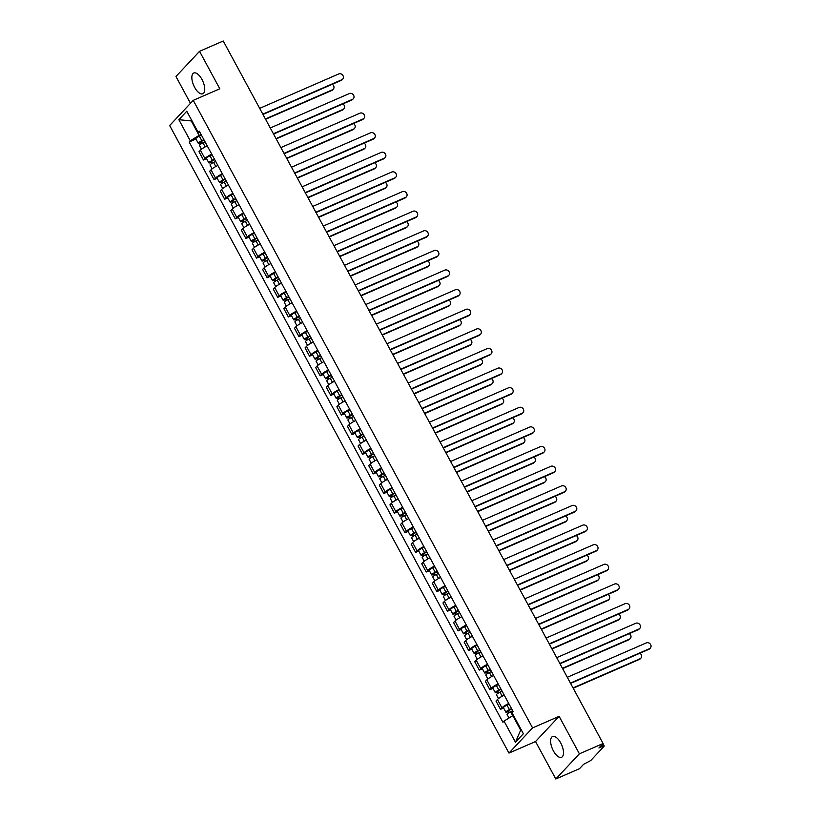 <?xml version="1.0" encoding="UTF-8"?>
<svg xmlns="http://www.w3.org/2000/svg" width="820" height="820" viewBox="0 0 820 820"><rect width="100%" height="100%" fill="white"/><g stroke="black" fill="none" stroke-linecap="round" stroke-linejoin="round"><path stroke-width="1.23" d="M560.736 742.992A11.316 5.033 -113.5 0 0 552.547 736.544A11.316 5.033 -113.5 0 0 553.377 750.843A11.316 5.033 -113.5 0 0 561.577 757.29A11.316 5.033 -113.5 0 0 560.736 742.992M201.976 79.468A11.316 5.033 -113.5 0 0 193.776 73.021A11.316 5.033 -113.5 0 0 194.617 87.33A11.316 5.033 -113.5 0 0 202.806 93.777A11.316 5.033 -113.5 0 0 201.976 79.468M555.806 779L579.391 753.826L603.1 743.504L223.255 41L199.547 51.322L219.811 88.796L193.243 100.358L169.668 125.532L508.974 753.088L535.542 741.526L555.806 779L579.514 768.678L583.686 764.23L590.707 760.57L604.053 746.323L602.618 746.354L601.818 744.867M199.547 51.322L175.962 76.496L190.465 103.32M579.391 753.826L559.127 716.342L532.559 727.904L193.243 100.358M603.1 743.504L598.918 747.963L602.618 746.354M207.245 145.847A6.673 1.127 151.6 0 0 200.418 150.183L198.983 151.71L203.473 160.013L204.908 158.475A6.673 1.127 -28.4 0 1 211.734 154.15M206.578 158.66L203.473 160.013M217.853 165.466A6.673 1.127 151.6 0 0 211.027 169.801L209.592 171.329L214.082 179.631L215.516 178.094A6.673 1.127 -28.4 0 1 222.333 173.768M217.187 178.278L214.082 179.631M228.462 185.084A6.673 1.127 151.6 0 0 221.636 189.42L220.201 190.947L224.68 199.25L226.125 197.712A6.673 1.127 -28.4 0 1 232.941 193.387M227.796 197.897L224.68 199.25M239.061 204.703A6.673 1.127 151.6 0 0 232.244 209.038L230.809 210.566L235.289 218.868L236.734 217.331A6.673 1.127 -28.4 0 1 243.55 213.005M238.405 217.515L235.289 218.868M249.669 224.332A6.673 1.127 151.6 0 0 242.853 228.657L241.408 230.184L245.897 238.487L247.343 236.949A6.673 1.127 -28.4 0 1 254.159 232.624M249.013 237.134L245.897 238.487M260.278 243.95A6.673 1.127 151.6 0 0 253.462 248.275L252.017 249.813L256.506 258.105L257.951 256.568A6.673 1.127 -28.4 0 1 264.768 252.242M259.622 256.752L256.506 258.105M270.887 263.568A6.673 1.127 151.6 0 0 264.071 267.894L262.625 269.431L267.115 277.724L268.55 276.186A6.673 1.127 -28.4 0 1 275.377 271.861M270.231 276.371L267.115 277.724M281.496 283.187A6.673 1.127 151.6 0 0 274.669 287.512L273.234 289.05L277.724 297.342L279.159 295.815A6.673 1.127 -28.4 0 1 285.985 291.479M280.84 295.989L277.724 297.342M292.104 302.805A6.673 1.127 151.6 0 0 285.278 307.131L283.843 308.668L288.332 316.961L289.767 315.433A6.673 1.127 -28.4 0 1 296.594 311.098M291.448 315.608L288.332 316.961M302.713 322.424A6.673 1.127 151.6 0 0 295.887 326.749L294.452 328.287L298.941 336.579L300.376 335.052A6.673 1.127 -28.4 0 1 307.203 330.716M302.057 335.226L298.941 336.579M313.322 342.042A6.673 1.127 151.6 0 0 306.495 346.368L305.06 347.905L309.55 356.198L310.985 354.67A6.673 1.127 -28.4 0 1 317.811 350.335M312.656 354.845L309.55 356.198M323.931 361.661A6.673 1.127 151.6 0 0 317.104 365.986L315.669 367.524L320.159 375.816L321.594 374.289A6.673 1.127 -28.4 0 1 328.42 369.963M323.264 374.463L320.159 375.816M334.539 381.279A6.673 1.127 151.6 0 0 327.713 385.605L326.278 387.142L330.767 395.445L332.202 393.907A6.673 1.127 -28.4 0 1 339.029 389.582M333.873 394.082L330.767 395.445M345.148 400.898A6.673 1.127 151.6 0 0 338.322 405.223L336.887 406.761L341.366 415.063L342.811 413.526A6.673 1.127 -28.4 0 1 349.627 409.2M344.482 413.7L341.366 415.063M355.747 420.516A6.673 1.127 151.6 0 0 348.93 424.842L347.495 426.38L351.975 434.682L353.42 433.144A6.673 1.127 -28.4 0 1 360.236 428.819M355.091 433.319L351.975 434.682M366.356 440.135A6.673 1.127 151.6 0 0 359.539 444.46L358.094 445.998L362.583 454.3L364.029 452.763A6.673 1.127 -28.4 0 1 370.845 448.437M365.699 452.937L362.583 454.3M376.964 459.753A6.673 1.127 151.6 0 0 370.148 464.079L368.703 465.616L373.192 473.919L374.637 472.381A6.673 1.127 -28.4 0 1 381.454 468.056M376.308 472.556L373.192 473.919M387.573 479.372A6.673 1.127 151.6 0 0 380.757 483.697L379.311 485.235L383.801 493.537L385.236 492A6.673 1.127 -28.4 0 1 392.062 487.674M386.917 492.174L383.801 493.537M398.182 498.99A6.673 1.127 151.6 0 0 391.365 503.316L389.92 504.853L394.41 513.156L395.845 511.618A6.673 1.127 -28.4 0 1 402.671 507.293M397.526 511.803L394.41 513.156M408.79 518.609A6.673 1.127 151.6 0 0 401.964 522.934L400.529 524.472L405.018 532.774L406.453 531.237A6.673 1.127 -28.4 0 1 413.28 526.911M408.134 531.422L405.018 532.774M419.399 538.227A6.673 1.127 151.6 0 0 412.573 542.553L411.138 544.091L415.627 552.393L417.062 550.855A6.673 1.127 -28.4 0 1 423.889 546.53M418.743 551.04L415.627 552.393M430.008 557.846A6.673 1.127 151.6 0 0 423.181 562.172L421.746 563.709L426.236 572.011L427.671 570.474A6.673 1.127 -28.4 0 1 434.497 566.149M429.342 570.659L426.236 572.011M440.617 577.464A6.673 1.127 151.6 0 0 433.79 581.79L432.355 583.327L436.845 591.63L438.28 590.092A6.673 1.127 -28.4 0 1 445.106 585.767M439.95 590.277L436.845 591.63M451.226 597.083A6.673 1.127 151.6 0 0 444.399 601.409L442.964 602.946L447.453 611.249L448.888 609.711A6.673 1.127 -28.4 0 1 455.715 605.385M450.559 609.895L447.453 611.249M461.834 616.701A6.673 1.127 151.6 0 0 455.008 621.027L453.573 622.564L458.062 630.867L459.497 629.329A6.673 1.127 -28.4 0 1 466.313 625.004M461.168 629.514L458.062 630.867M472.443 636.32A6.673 1.127 151.6 0 0 465.616 640.645L464.181 642.183L468.661 650.486L470.106 648.948A6.673 1.127 -28.4 0 1 476.922 644.622M471.777 649.132L468.661 650.486M483.041 655.938A6.673 1.127 151.6 0 0 476.225 660.264L474.78 661.801L479.269 670.104L480.715 668.566A6.673 1.127 -28.4 0 1 487.531 664.241M482.385 668.751L479.269 670.104M493.65 675.557A6.673 1.127 151.6 0 0 486.834 679.882L485.389 681.42L489.878 689.722L491.323 688.185A6.673 1.127 -28.4 0 1 498.14 683.859M492.994 688.37L489.878 689.722M504.259 695.175A6.673 1.127 151.6 0 0 497.443 699.501L495.997 701.038L500.487 709.341L501.922 707.803A6.673 1.127 -28.4 0 1 508.748 703.478M503.603 707.988L500.487 709.341M191.88 120.673L191.265 120.94L199.086 135.402L201.115 134.521M199.086 135.402L190.281 140.814L178.852 119.689L186.775 111.233L198.194 132.358L199.926 132.327M513.443 715.399L512.838 715.665L520.659 730.128L515.452 742.213L523.375 733.756L511.946 712.621L513.053 711.442L199.311 131.179L198.194 132.358M515.452 742.213L504.023 721.087L512.838 715.665M190.281 140.814L189.164 142.003L502.916 722.266L504.023 721.087M508.974 753.088L532.559 727.904M535.542 741.526L559.127 716.342M520.659 730.128L521.13 729.615M191.747 120.427L191.265 120.94L178.852 119.689M195.97 139.041L189.164 142.003M262.8 114.134L341.837 79.735A3.331 2.931 43.1 0 0 342.709 79.12L342.094 79.776A3.331 2.931 -136.9 0 1 341.222 80.391L262.964 114.451M342.709 79.12A3.331 2.931 43.1 0 0 338.711 73.954L259.673 108.353M204.036 139.933L199.926 142.383L200.89 142.157L200.275 142.813A3.628 0.615 151.6 0 1 198.266 143.274L195.816 138.744A3.628 0.615 151.6 0 1 199.362 136.151L201.433 135.115M203.883 139.646L201.802 140.681A3.628 0.615 151.6 0 0 198.266 143.274M201.638 143.541L200.633 141.696M265.413 118.961L332.407 89.81A3.331 2.931 43.1 0 0 332.233 84.306M205.041 141.778L202.96 142.813A3.628 0.615 151.6 0 0 199.424 145.417L201.494 149.24M333.279 89.195L332.664 89.851A3.331 2.931 -136.9 0 1 331.792 90.466L265.577 119.279M200.91 143.982L200.275 142.813M273.409 133.752L352.446 99.353A3.331 2.931 43.1 0 0 353.317 98.738L352.702 99.394A3.331 2.931 -136.9 0 1 351.831 100.009L273.572 134.07M353.317 98.738A3.331 2.931 43.1 0 0 349.32 93.572L270.282 127.971M284.017 153.371L363.055 118.972A3.331 2.931 43.1 0 0 363.926 118.357L363.311 119.013A3.331 2.931 -136.9 0 1 362.44 119.628L284.181 153.688M363.926 118.357A3.331 2.931 43.1 0 0 359.929 113.191L280.881 147.59M214.645 159.551L210.535 162.001L211.498 161.776L210.883 162.432A3.628 0.615 151.6 0 1 208.874 162.893L206.425 158.362A3.628 0.615 151.6 0 1 209.971 155.769L212.042 154.734M214.491 159.264L212.411 160.3A3.628 0.615 151.6 0 0 208.874 162.893M212.247 163.159L211.242 161.314M276.022 138.59L343.016 109.429A3.331 2.931 43.1 0 0 342.842 103.925M215.65 161.397L213.569 162.432A3.628 0.615 151.6 0 0 210.022 165.035L212.093 168.858M343.887 108.814L343.272 109.47A3.331 2.931 -136.9 0 1 342.401 110.085L276.186 138.898M211.519 163.6L210.883 162.432M225.254 179.17L221.133 181.62L222.107 181.394L221.492 182.05A3.628 0.615 151.6 0 1 219.483 182.511L217.034 177.981A3.628 0.615 151.6 0 1 220.57 175.388L222.65 174.352M225.1 178.883L223.019 179.918A3.628 0.615 151.6 0 0 219.483 182.511M222.845 182.778L221.851 180.933M286.621 158.209L353.625 129.047A3.331 2.931 43.1 0 0 353.451 123.543M226.258 181.015L224.178 182.05A3.628 0.615 151.6 0 0 220.631 184.654L222.702 188.477M354.496 128.432L353.881 129.088A3.331 2.931 -136.9 0 1 353.01 129.703L286.795 158.516M222.128 183.219L221.492 182.05M294.626 172.989L373.664 138.59A3.331 2.931 43.1 0 0 374.535 137.986L373.92 138.631A3.331 2.931 -136.9 0 1 373.049 139.246L294.79 173.307M374.535 137.986A3.331 2.931 43.1 0 0 370.537 132.809L291.489 167.208M305.224 192.608L384.272 158.209A3.331 2.931 43.1 0 0 385.144 157.604L384.529 158.25A3.331 2.931 -136.9 0 1 383.657 158.865L305.399 192.925M385.144 157.604A3.331 2.931 43.1 0 0 381.136 152.428L302.098 186.827M315.833 212.226L394.881 177.827A3.331 2.931 43.1 0 0 395.752 177.222L395.137 177.868A3.331 2.931 -136.9 0 1 394.266 178.483L316.007 212.544M395.752 177.222A3.331 2.931 43.1 0 0 391.745 172.046L312.707 206.445M235.863 198.788L231.742 201.238L232.716 201.013L232.101 201.669A3.628 0.615 151.6 0 1 230.092 202.13L227.642 197.599A3.628 0.615 151.6 0 1 231.178 195.006L233.259 193.971M235.709 198.501L233.628 199.537A3.628 0.615 151.6 0 0 230.092 202.13M233.454 202.397L232.46 200.551M297.229 177.827L364.234 148.666A3.331 2.931 43.1 0 0 364.059 143.162M236.867 200.644L234.786 201.669A3.628 0.615 151.6 0 0 231.24 204.272L233.31 208.095M365.105 148.051L364.49 148.707A3.331 2.931 -136.9 0 1 363.619 149.322L297.404 178.135M232.736 202.837L232.101 201.669M246.471 218.407L242.351 220.857L243.314 220.631L242.71 221.287A3.628 0.615 151.6 0 1 240.69 221.748L238.251 217.228A3.628 0.615 151.6 0 1 241.787 214.625L243.868 213.589M246.318 218.12L244.237 219.155A3.628 0.615 151.6 0 0 240.69 221.748M244.063 222.015L243.068 220.17M307.838 197.446L374.832 168.284A3.331 2.931 43.1 0 0 374.668 162.78M247.476 220.262L245.395 221.287A3.628 0.615 151.6 0 0 241.849 223.891L243.919 227.714M375.703 167.669L375.099 168.325A3.331 2.931 -136.9 0 1 374.227 168.94L308.012 197.753M243.345 222.466L242.71 221.287M257.08 238.025L252.96 240.475L253.923 240.25L253.318 240.906A3.628 0.615 151.6 0 1 251.299 241.367L248.86 236.847A3.628 0.615 151.6 0 1 252.396 234.243L254.477 233.208M256.926 237.738L254.846 238.774A3.628 0.615 151.6 0 0 251.299 241.367M254.671 241.633L253.677 239.788M318.447 217.064L385.441 187.903A3.331 2.931 43.1 0 0 385.267 182.399M258.085 239.881L256.004 240.906A3.628 0.615 151.6 0 0 252.457 243.509L254.528 247.332M386.312 187.288L385.707 187.944A3.331 2.931 -136.9 0 1 384.836 188.559L318.621 217.372M253.954 242.084L253.318 240.906M326.442 231.845L405.48 197.446A3.331 2.931 43.1 0 0 406.351 196.841L405.746 197.487A3.331 2.931 -136.9 0 1 404.875 198.102L326.616 232.162M406.351 196.841A3.331 2.931 43.1 0 0 402.353 191.665L323.316 226.064M267.689 257.644L263.568 260.094L264.532 259.868L263.917 260.524A3.628 0.615 151.6 0 1 261.908 260.986L259.458 256.465A3.628 0.615 151.6 0 1 263.005 253.862L265.085 252.826M267.535 257.357L265.454 258.392A3.628 0.615 151.6 0 0 261.908 260.986M265.28 261.252L264.286 259.407M329.056 236.683L396.05 207.522A3.331 2.931 43.1 0 0 395.875 202.017M268.693 259.499L266.613 260.524A3.628 0.615 151.6 0 0 263.066 263.128L265.137 266.951M396.921 206.906L396.306 207.562A3.331 2.931 -136.9 0 1 395.435 208.177L329.23 236.99M264.553 261.703L263.917 260.524M337.051 251.473L416.088 217.064A3.331 2.931 43.1 0 0 416.96 216.459L416.355 217.115A3.331 2.931 -136.9 0 1 415.484 217.72L337.225 251.781M416.96 216.459A3.331 2.931 43.1 0 0 412.962 211.283L333.924 245.682M278.298 277.262L274.177 279.712L275.141 279.487L274.526 280.143A3.628 0.615 151.6 0 1 272.517 280.604L270.067 276.084A3.628 0.615 151.6 0 1 273.613 273.48L275.694 272.445M278.144 276.976L276.063 278.011A3.628 0.615 151.6 0 0 272.517 280.604M275.889 280.87L274.895 279.026M339.664 256.301L406.658 227.14A3.331 2.931 43.1 0 0 406.484 221.636M279.292 279.118L277.221 280.143A3.628 0.615 151.6 0 0 273.675 282.746L275.745 286.58M407.53 226.525L406.915 227.181A3.331 2.931 -136.9 0 1 406.043 227.796L339.839 256.609M275.161 281.321L274.526 280.143M347.659 271.092L426.697 236.683A3.331 2.931 43.1 0 0 427.568 236.078L426.953 236.734A3.331 2.931 -136.9 0 1 426.082 237.339L347.834 271.399M427.568 236.078A3.331 2.931 43.1 0 0 423.571 230.902L344.533 265.301M288.906 296.881L284.786 299.331L285.749 299.105L285.135 299.761A3.628 0.615 151.6 0 1 283.125 300.222L280.676 295.702A3.628 0.615 151.6 0 1 284.222 293.099L286.303 292.063M288.753 296.594L286.672 297.629A3.628 0.615 151.6 0 0 283.125 300.222M286.498 300.489L285.503 298.644M350.273 275.92L417.267 246.758A3.331 2.931 43.1 0 0 417.093 241.254M289.901 298.736L287.83 299.761A3.628 0.615 151.6 0 0 284.284 302.365L286.354 306.198M418.138 246.143L417.523 246.799A3.331 2.931 -136.9 0 1 416.652 247.414L350.437 276.227M285.77 300.94L285.135 299.761M358.268 290.71L437.306 256.301A3.331 2.931 43.1 0 0 438.177 255.696L437.562 256.352A3.331 2.931 -136.9 0 1 436.691 256.957L358.442 291.018M438.177 255.696A3.331 2.931 43.1 0 0 434.18 250.52L355.142 284.919M299.515 316.499L295.395 318.949L296.358 318.724L295.743 319.38A3.628 0.615 151.6 0 1 293.734 319.841L291.284 315.321A3.628 0.615 151.6 0 1 294.831 312.717L296.912 311.682M299.361 316.212L297.281 317.248A3.628 0.615 151.6 0 0 293.734 319.841M297.106 320.107L296.112 318.262M360.882 295.538L427.876 266.377A3.331 2.931 43.1 0 0 427.702 260.873M300.51 318.355L298.429 319.38A3.628 0.615 151.6 0 0 294.892 321.983L296.963 325.817M428.747 265.762L428.132 266.418A3.331 2.931 -136.9 0 1 427.261 267.033L361.046 295.846M296.379 320.558L295.743 319.38M368.877 310.329L447.915 275.92A3.331 2.931 43.1 0 0 448.786 275.315L448.171 275.971A3.331 2.931 -136.9 0 1 447.3 276.576L369.051 310.636M448.786 275.315A3.331 2.931 43.1 0 0 444.788 270.139L365.751 304.538M379.486 329.947L458.523 295.538A3.331 2.931 43.1 0 0 459.395 294.933L458.78 295.589A3.331 2.931 -136.9 0 1 457.908 296.194L379.65 330.255M459.395 294.933A3.331 2.931 43.1 0 0 455.397 289.757L376.359 324.156M390.094 349.566L469.132 315.167A3.331 2.931 43.1 0 0 470.003 314.552L469.388 315.208A3.331 2.931 -136.9 0 1 468.517 315.813L390.258 349.873M470.003 314.552A3.331 2.931 43.1 0 0 466.006 309.376L386.968 343.775M400.703 369.184L479.741 334.785A3.331 2.931 43.1 0 0 480.612 334.17L479.997 334.827A3.331 2.931 -136.9 0 1 479.126 335.431L400.867 369.492M480.612 334.17A3.331 2.931 43.1 0 0 476.615 328.994L397.577 363.393M411.312 388.803L490.35 354.404A3.331 2.931 43.1 0 0 491.221 353.789L490.606 354.445A3.331 2.931 -136.9 0 1 489.735 355.05L411.476 389.11M491.221 353.789A3.331 2.931 43.1 0 0 487.223 348.613L408.175 383.012M421.921 408.421L500.958 374.022A3.331 2.931 43.1 0 0 501.83 373.407L501.215 374.063A3.331 2.931 -136.9 0 1 500.343 374.668L422.085 408.729M501.83 373.407A3.331 2.931 43.1 0 0 497.832 368.231L418.784 402.63M310.114 336.118L306.003 338.568L306.967 338.342L306.352 338.998A3.628 0.615 151.6 0 1 304.343 339.459L301.893 334.939A3.628 0.615 151.6 0 1 305.44 332.336L307.52 331.3M309.96 335.831L307.889 336.866A3.628 0.615 151.6 0 0 304.343 339.459M307.715 339.726L306.721 337.881M371.491 315.157L438.485 285.995A3.331 2.931 43.1 0 0 438.31 280.491M311.118 337.973L309.037 338.998A3.628 0.615 151.6 0 0 305.501 341.602L307.572 345.435M439.356 285.38L438.741 286.036A3.331 2.931 -136.9 0 1 437.87 286.651L371.655 315.464M306.987 340.177L306.352 338.998M320.722 355.736L316.612 358.186L317.576 357.961L316.961 358.617A3.628 0.615 151.6 0 1 314.952 359.078L312.502 354.558A3.628 0.615 151.6 0 1 316.048 351.954L318.129 350.919M320.569 355.449L318.498 356.485A3.628 0.615 151.6 0 0 314.952 359.078M318.324 359.344L317.319 357.499M382.099 334.775L449.093 305.614A3.331 2.931 43.1 0 0 448.919 300.11M321.727 357.592L319.646 358.627A3.628 0.615 151.6 0 0 316.11 361.22L318.18 365.054M449.965 304.999L449.35 305.655A3.331 2.931 -136.9 0 1 448.478 306.27L382.263 335.083M317.596 359.795L316.961 358.617M331.331 375.355L327.221 377.805L328.184 377.579L327.569 378.235A3.628 0.615 151.6 0 1 325.56 378.696L323.111 374.176A3.628 0.615 151.6 0 1 326.657 371.573L328.728 370.548M331.178 375.068L329.097 376.103A3.628 0.615 151.6 0 0 325.56 378.696M328.933 378.963L327.928 377.118M392.708 354.394L459.702 325.232A3.331 2.931 43.1 0 0 459.528 319.728M332.336 377.21L330.255 378.245A3.628 0.615 151.6 0 0 326.719 380.839L328.789 384.672M460.573 324.617L459.958 325.273A3.331 2.931 -136.9 0 1 459.087 325.888L392.872 354.701M328.205 379.414L327.569 378.235M341.94 394.973L337.819 397.423L338.793 397.198L338.178 397.854A3.628 0.615 151.6 0 1 336.169 398.315L333.719 393.795A3.628 0.615 151.6 0 1 337.266 391.191L339.337 390.166M341.786 394.686L339.705 395.722A3.628 0.615 151.6 0 0 336.169 398.315M339.531 398.582L338.537 396.736M403.307 374.012L470.311 344.851A3.331 2.931 43.1 0 0 470.137 339.347M342.944 396.829L340.864 397.864A3.628 0.615 151.6 0 0 337.317 400.457L339.388 404.291M471.182 344.236L470.567 344.892A3.331 2.931 -136.9 0 1 469.696 345.507L403.481 374.32M338.814 399.032L338.178 397.854M352.549 414.592L348.428 417.042L349.402 416.816L348.787 417.472A3.628 0.615 151.6 0 1 346.778 417.944L344.328 413.413A3.628 0.615 151.6 0 1 347.864 410.81L349.945 409.785M352.395 414.305L350.314 415.34A3.628 0.615 151.6 0 0 346.778 417.944M350.14 418.2L349.146 416.355M413.915 393.631L480.92 364.469A3.331 2.931 43.1 0 0 480.745 358.965M353.553 416.447L351.472 417.482A3.628 0.615 151.6 0 0 347.926 420.076L349.996 423.909M481.791 363.854L481.176 364.51A3.331 2.931 -136.9 0 1 480.305 365.125L414.09 393.948M349.422 418.651L348.787 417.472M363.157 434.21L359.037 436.66L360 436.435L359.396 437.091A3.628 0.615 151.6 0 1 357.377 437.562L354.937 433.032A3.628 0.615 151.6 0 1 358.473 430.428L360.554 429.403M363.004 433.923L360.923 434.959A3.628 0.615 151.6 0 0 357.377 437.562M360.749 437.818L359.755 435.973M424.524 413.249L491.518 384.088A3.331 2.931 43.1 0 0 491.354 378.584M364.162 436.066L362.081 437.101A3.628 0.615 151.6 0 0 358.535 439.694L360.605 443.528M492.389 383.473L491.785 384.129A3.331 2.931 -136.9 0 1 490.913 384.744L424.698 413.567M360.031 438.269L359.396 437.091M432.519 428.04L511.567 393.641A3.331 2.931 43.1 0 0 512.438 393.026L511.823 393.682A3.331 2.931 -136.9 0 1 510.952 394.287L432.693 428.347M512.438 393.026A3.331 2.931 43.1 0 0 508.431 387.85L429.393 422.249M373.766 453.829L369.646 456.279L370.609 456.053L370.005 456.709A3.628 0.615 151.6 0 1 367.985 457.181L365.546 452.65A3.628 0.615 151.6 0 1 369.082 450.047L371.163 449.022M373.612 453.542L371.532 454.577A3.628 0.615 151.6 0 0 367.985 457.181M371.357 457.437L370.363 455.592M435.133 432.868L502.127 403.707A3.331 2.931 43.1 0 0 501.953 398.202M374.771 455.684L372.69 456.719A3.628 0.615 151.6 0 0 369.143 459.313L371.214 463.146M502.998 403.091L502.393 403.747A3.331 2.931 -136.9 0 1 501.522 404.362L435.307 433.185M370.64 457.888L370.005 456.709M443.128 447.658L522.176 413.259A3.331 2.931 43.1 0 0 523.037 412.644L522.432 413.3A3.331 2.931 -136.9 0 1 521.561 413.915L443.302 447.966M523.037 412.644A3.331 2.931 43.1 0 0 519.039 407.468L440.002 441.867M384.375 473.447L380.255 475.897L381.218 475.672L380.603 476.328A3.628 0.615 151.6 0 1 378.594 476.799L376.144 472.269A3.628 0.615 151.6 0 1 379.691 469.665L381.771 468.64M384.221 473.16L382.14 474.196A3.628 0.615 151.6 0 0 378.594 476.799M381.966 477.055L380.972 475.21M445.742 452.486L512.736 423.325A3.331 2.931 43.1 0 0 512.561 417.821M385.38 475.303L383.299 476.338A3.628 0.615 151.6 0 0 379.752 478.931L381.823 482.765M513.607 422.71L512.992 423.366A3.331 2.931 -136.9 0 1 512.131 423.981L445.916 452.804M381.249 477.506L380.603 476.328M453.737 467.277L532.774 432.878A3.331 2.931 43.1 0 0 533.646 432.263L533.041 432.919A3.331 2.931 -136.9 0 1 532.17 433.534L453.911 467.584M533.646 432.263A3.331 2.931 43.1 0 0 529.648 427.087L450.61 461.486M394.984 493.066L390.863 495.516L391.827 495.29L391.212 495.946A3.628 0.615 151.6 0 1 389.203 496.418L386.753 491.887A3.628 0.615 151.6 0 1 390.299 489.284L392.38 488.259M394.83 492.779L392.749 493.814A3.628 0.615 151.6 0 0 389.203 496.418M392.575 496.674L391.581 494.829M456.351 472.105L523.344 442.943A3.331 2.931 43.1 0 0 523.17 437.439M395.978 494.921L393.907 495.956A3.628 0.615 151.6 0 0 390.361 498.55L392.431 502.383M524.216 442.339L523.601 442.984A3.331 2.931 -136.9 0 1 522.73 443.599L456.525 472.422M391.847 497.125L391.212 495.946M464.345 486.895L543.383 452.496A3.331 2.931 43.1 0 0 544.255 451.881L543.639 452.537A3.331 2.931 -136.9 0 1 542.778 453.152L464.52 487.213M544.255 451.881A3.331 2.931 43.1 0 0 540.257 446.705L461.219 481.104M405.592 512.684L401.472 515.134L402.435 514.909L401.82 515.565A3.628 0.615 151.6 0 1 399.811 516.036L397.362 511.506A3.628 0.615 151.6 0 1 400.908 508.902L402.989 507.877M405.439 512.397L403.358 513.433A3.628 0.615 151.6 0 0 399.811 516.036M403.184 516.292L402.189 514.447M466.959 491.723L533.953 462.562A3.331 2.931 43.1 0 0 533.779 457.058M406.587 514.54L404.516 515.575A3.628 0.615 151.6 0 0 400.97 518.168L403.04 522.002M534.824 461.957L534.209 462.603A3.331 2.931 -136.9 0 1 533.338 463.218L467.123 492.041M402.456 516.743L401.82 515.565M474.954 506.514L553.992 472.115A3.331 2.931 43.1 0 0 554.863 471.5L554.248 472.156A3.331 2.931 -136.9 0 1 553.377 472.771L475.128 506.832M554.863 471.5A3.331 2.931 43.1 0 0 550.866 466.324L471.828 500.733M416.201 532.303L412.081 534.753L413.044 534.527L412.429 535.183A3.628 0.615 151.6 0 1 410.42 535.655L407.97 531.124A3.628 0.615 151.6 0 1 411.517 528.531L413.598 527.496M416.047 532.016L413.967 533.051A3.628 0.615 151.6 0 0 410.42 535.655M413.792 535.911L412.798 534.066M477.568 511.342L544.562 482.18A3.331 2.931 43.1 0 0 544.388 476.676M417.195 534.158L415.125 535.193A3.628 0.615 151.6 0 0 411.578 537.787L413.649 541.62M545.433 481.576L544.818 482.221A3.331 2.931 -136.9 0 1 543.947 482.836L477.732 511.659M413.065 536.362L412.429 535.183M485.563 526.132L564.601 491.733A3.331 2.931 43.1 0 0 565.472 491.118L564.857 491.774A3.331 2.931 -136.9 0 1 563.986 492.389L485.737 526.45M565.472 491.118A3.331 2.931 43.1 0 0 561.474 485.942L482.437 520.351M426.81 551.922L422.689 554.371L423.653 554.146L423.038 554.802A3.628 0.615 151.6 0 1 421.029 555.273L418.579 550.743A3.628 0.615 151.6 0 1 422.126 548.149L424.207 547.114M426.646 551.634L424.575 552.67A3.628 0.615 151.6 0 0 421.029 555.273M424.401 555.529L423.407 553.684M488.177 530.96L555.171 501.799A3.331 2.931 43.1 0 0 554.996 496.295M427.804 553.777L425.723 554.812A3.628 0.615 151.6 0 0 422.187 557.405L424.258 561.239M556.042 501.194L555.427 501.84A3.331 2.931 -136.9 0 1 554.556 502.455L488.341 531.278M423.673 555.98L423.038 554.802M496.172 545.751L575.209 511.352A3.331 2.931 43.1 0 0 576.081 510.737L575.466 511.393A3.331 2.931 -136.9 0 1 574.595 512.008L496.336 546.069M576.081 510.737A3.331 2.931 43.1 0 0 572.083 505.561L493.045 539.97M437.408 571.54L433.298 573.99L434.262 573.764L433.647 574.42A3.628 0.615 151.6 0 1 431.638 574.892L429.188 570.361A3.628 0.615 151.6 0 1 432.734 567.768L434.815 566.733M437.255 571.263L435.184 572.288A3.628 0.615 151.6 0 0 431.638 574.892M435.01 575.148L434.005 573.303M498.785 550.579L565.779 521.417A3.331 2.931 43.1 0 0 565.605 515.913M438.413 573.395L436.332 574.43A3.628 0.615 151.6 0 0 432.796 577.024L434.866 580.857M566.651 520.813L566.036 521.458A3.331 2.931 -136.9 0 1 565.164 522.073L498.949 550.896M434.282 575.599L433.647 574.42M506.78 565.37L585.818 530.97A3.331 2.931 43.1 0 0 586.689 530.355L586.074 531.011A3.331 2.931 -136.9 0 1 585.203 531.626L506.944 565.687M586.689 530.355A3.331 2.931 43.1 0 0 582.692 525.179L503.654 559.588M448.017 591.159L443.907 593.608L444.87 593.383L444.255 594.039A3.628 0.615 151.6 0 1 442.246 594.51L439.797 589.98A3.628 0.615 151.6 0 1 443.343 587.386L445.414 586.351M447.863 590.882L445.783 591.907A3.628 0.615 151.6 0 0 442.246 594.51M445.619 594.766L444.614 592.922M509.394 570.197L576.388 541.036A3.331 2.931 43.1 0 0 576.214 535.542M449.022 593.014L446.941 594.049A3.628 0.615 151.6 0 0 443.405 596.642L445.475 600.476M577.259 540.431L576.644 541.087A3.331 2.931 -136.9 0 1 575.773 541.692L509.558 570.515M444.891 595.217L444.255 594.039M517.389 584.988L596.427 550.589A3.331 2.931 43.1 0 0 597.298 549.974L596.683 550.63A3.331 2.931 -136.9 0 1 595.812 551.245L517.553 585.306M597.298 549.974A3.331 2.931 43.1 0 0 593.301 544.798L514.263 579.207M458.626 610.777L454.516 613.227L455.479 613.011L454.864 613.657A3.628 0.615 151.6 0 1 452.855 614.129L450.405 609.598A3.628 0.615 151.6 0 1 453.952 607.005L456.022 605.97M458.472 610.5L456.391 611.525A3.628 0.615 151.6 0 0 452.855 614.129M456.227 614.385L455.223 612.54M519.993 589.816L586.997 560.654A3.331 2.931 43.1 0 0 586.823 555.16M459.63 612.632L457.55 613.668A3.628 0.615 151.6 0 0 454.003 616.261L456.074 620.094M587.868 560.05L587.253 560.706A3.331 2.931 -136.9 0 1 586.382 561.31L520.167 590.133M455.5 614.836L454.864 613.657M527.998 604.606L607.036 570.207A3.331 2.931 43.1 0 0 607.907 569.592L607.292 570.249A3.331 2.931 -136.9 0 1 606.421 570.864L528.162 604.924M607.907 569.592A3.331 2.931 43.1 0 0 603.909 564.426L524.861 598.825M469.235 630.406L465.114 632.845L466.088 632.63L465.473 633.276A3.628 0.615 151.6 0 1 463.464 633.747L461.014 629.217A3.628 0.615 151.6 0 1 464.55 626.623L466.631 625.588M469.081 630.119L467 631.144A3.628 0.615 151.6 0 0 463.464 633.747M466.826 634.003L465.832 632.159M530.601 609.434L597.606 580.273A3.331 2.931 43.1 0 0 597.431 574.779M470.239 632.251L468.158 633.286A3.628 0.615 151.6 0 0 464.612 635.879L466.682 639.713M598.477 579.668L597.862 580.324A3.331 2.931 -136.9 0 1 596.991 580.929L530.776 609.752M466.108 634.454L465.473 633.276M538.607 624.225L617.644 589.826A3.331 2.931 43.1 0 0 618.516 589.211L617.901 589.867A3.331 2.931 -136.9 0 1 617.029 590.482L538.771 624.543M618.516 589.211A3.331 2.931 43.1 0 0 614.518 584.045L535.47 618.444M479.843 650.024L475.723 652.464L476.686 652.248L476.082 652.894A3.628 0.615 151.6 0 1 474.073 653.366L471.623 648.835A3.628 0.615 151.6 0 1 475.159 646.242L477.24 645.207M479.69 649.737L477.609 650.762A3.628 0.615 151.6 0 0 474.073 653.366M477.435 653.622L476.44 651.787M541.21 629.053L608.214 599.891A3.331 2.931 43.1 0 0 608.04 594.397M480.848 651.869L478.767 652.904A3.628 0.615 151.6 0 0 475.221 655.498L477.291 659.331M609.086 599.287L608.471 599.943A3.331 2.931 -136.9 0 1 607.599 600.547L541.384 629.37M476.717 654.073L476.082 652.894M549.205 643.843L628.253 609.444A3.331 2.931 43.1 0 0 629.124 608.829L628.509 609.486A3.331 2.931 -136.9 0 1 627.638 610.101L549.38 644.161M629.124 608.829A3.331 2.931 43.1 0 0 625.117 603.663L546.079 638.062M490.452 669.643L486.332 672.082L487.295 671.867L486.69 672.513A3.628 0.615 151.6 0 1 484.671 672.984L482.232 668.454A3.628 0.615 151.6 0 1 485.768 665.861L487.849 664.825M490.298 669.356L488.218 670.381A3.628 0.615 151.6 0 0 484.671 672.984M488.043 673.24L487.049 671.406M551.819 648.671L618.813 619.51A3.331 2.931 43.1 0 0 618.649 614.016M491.457 671.488L489.376 672.523A3.628 0.615 151.6 0 0 485.829 675.116L487.9 678.95M619.684 618.905L619.079 619.561A3.331 2.931 -136.9 0 1 618.208 620.166L551.993 648.989M487.326 673.691L486.69 672.513M559.814 663.462L638.862 629.063A3.331 2.931 43.1 0 0 639.733 628.448L639.118 629.104A3.331 2.931 -136.9 0 1 638.247 629.719L559.988 663.78M639.733 628.448A3.331 2.931 43.1 0 0 635.726 623.282L556.688 657.681M501.061 689.261L496.94 691.701L497.904 691.485L497.299 692.131A3.628 0.615 151.6 0 1 495.28 692.603L492.84 688.072A3.628 0.615 151.6 0 1 496.377 685.479L498.457 684.444M500.907 688.974L498.827 689.999A3.628 0.615 151.6 0 0 495.28 692.603M498.652 692.859L497.658 691.024M562.428 668.29L629.422 639.139A3.331 2.931 43.1 0 0 629.247 633.634M502.065 691.106L499.985 692.141A3.628 0.615 151.6 0 0 496.438 694.745L498.509 698.568M630.293 638.524L629.688 639.18A3.331 2.931 -136.9 0 1 628.817 639.784L562.602 668.607M497.935 693.31L497.299 692.131M570.423 683.08L649.46 648.681A3.331 2.931 43.1 0 0 650.332 648.066L649.727 648.722A3.331 2.931 -136.9 0 1 648.856 649.337L570.597 683.398M650.332 648.066A3.331 2.931 43.1 0 0 646.334 642.9L567.297 677.299M511.67 708.88L507.549 711.319L508.513 711.104L507.898 711.76A3.628 0.615 151.6 0 1 505.889 712.221L503.439 707.691A3.628 0.615 151.6 0 1 506.985 705.097L509.066 704.062M511.516 708.593L509.435 709.618A3.628 0.615 151.6 0 0 505.889 712.221M509.261 712.477L508.267 710.643M573.036 687.908L640.03 658.757A3.331 2.931 43.1 0 0 639.856 653.253M512.674 710.725L510.593 711.76A3.628 0.615 151.6 0 0 507.047 714.364L509.025 718.012M640.902 658.142L640.287 658.798A3.331 2.931 -136.9 0 1 639.415 659.403L573.211 688.226M508.533 712.928L507.898 711.76M491.323 688.185L486.834 679.882M480.715 668.566L476.225 660.264M470.106 648.948L465.616 640.645M459.497 629.329L455.008 621.027M448.888 609.711L444.399 601.409M438.28 590.092L433.79 581.79M427.671 570.474L423.181 562.172M417.062 550.855L412.573 542.553M406.453 531.237L401.964 522.934M395.845 511.618L391.365 503.316M385.236 492L380.757 483.697M374.637 472.381L370.148 464.079M364.029 452.763L359.539 444.46M353.42 433.144L348.93 424.842M342.811 413.526L338.322 405.223M332.202 393.907L327.713 385.605M321.594 374.289L317.104 365.986M310.985 354.67L306.495 346.368M300.376 335.052L295.887 326.749M289.767 315.433L285.278 307.131M279.159 295.815L274.669 287.512M268.55 276.186L264.071 267.894M257.951 256.568L253.462 248.275M247.343 236.949L242.853 228.657M236.734 217.331L232.244 209.038M226.125 197.712L221.636 189.42M215.516 178.094L211.027 169.801M204.908 158.475L200.418 150.183M501.922 707.803L497.443 699.501M341.837 79.735L341.222 80.391M201.802 140.681L199.362 136.151M205.174 146.903L202.96 142.813M331.792 90.466L332.407 89.81M352.446 99.353L351.831 100.009M363.055 118.972L362.44 119.628M212.411 160.3L209.971 155.769M215.783 166.522L213.569 162.432M342.401 110.085L343.016 109.429M223.019 179.918L220.57 175.388M226.392 186.14L224.178 182.05M353.01 129.703L353.625 129.047M373.664 138.59L373.049 139.246M384.272 158.209L383.657 158.865M394.881 177.827L394.266 178.483M233.628 199.537L231.178 195.006M237 205.758L234.786 201.669M363.619 149.322L364.234 148.666M244.237 219.155L241.787 214.625M247.609 225.377L245.395 221.287M374.227 168.94L374.832 168.284M254.846 238.774L252.396 234.243M258.218 244.995L256.004 240.906M384.836 188.559L385.441 187.903M405.48 197.446L404.875 198.102M265.454 258.392L263.005 253.862M268.816 264.614L266.613 260.524M395.435 208.177L396.05 207.522M416.088 217.064L415.484 217.72M276.063 278.011L273.613 273.48M279.425 284.232L277.221 280.143M406.043 227.796L406.658 227.14M426.697 236.683L426.082 237.339M286.672 297.629L284.222 293.099M290.034 303.851L287.83 299.761M416.652 247.414L417.267 246.758M437.306 256.301L436.691 256.957M297.281 317.248L294.831 312.717M300.643 323.469L298.429 319.38M427.261 267.033L427.876 266.377M447.915 275.92L447.3 276.576M458.523 295.538L457.908 296.194M469.132 315.167L468.517 315.813M479.741 334.785L479.126 335.431M490.35 354.404L489.735 355.05M500.958 374.022L500.343 374.668M307.889 336.866L305.44 332.336M311.252 343.088L309.037 338.998M437.87 286.651L438.485 285.995M318.498 356.485L316.048 351.954M321.86 362.707L319.646 358.627M448.478 306.27L449.093 305.614M329.097 376.103L326.657 371.573M332.469 382.335L330.255 378.245M459.087 325.888L459.702 325.232M339.705 395.722L337.266 391.191M343.078 401.954L340.864 397.864M469.696 345.507L470.311 344.851M350.314 415.34L347.864 410.81M353.686 421.572L351.472 417.482M480.305 365.125L480.92 364.469M360.923 434.959L358.473 430.428M364.295 441.191L362.081 437.101M490.913 384.744L491.518 384.088M511.567 393.641L510.952 394.287M371.532 454.577L369.082 450.047M374.904 460.809L372.69 456.719M501.522 404.362L502.127 403.707M522.176 413.259L521.561 413.915M382.14 474.196L379.691 469.665M385.513 480.428L383.299 476.338M512.131 423.981L512.736 423.325M532.774 432.878L532.17 433.534M392.749 493.814L390.299 489.284M396.111 500.046L393.907 495.956M522.73 443.599L523.344 442.943M543.383 452.496L542.778 453.152M403.358 513.433L400.908 508.902M406.72 519.665L404.516 515.575M533.338 463.218L533.953 462.562M553.992 472.115L553.377 472.771M413.967 533.051L411.517 528.531M417.329 539.283L415.125 535.193M543.947 482.836L544.562 482.18M564.601 491.733L563.986 492.389M424.575 552.67L422.126 548.149M427.937 558.902L425.723 554.812M554.556 502.455L555.171 501.799M575.209 511.352L574.595 512.008M435.184 572.288L432.734 567.768M438.546 578.52L436.332 574.43M565.164 522.073L565.779 521.417M585.818 530.97L585.203 531.626M445.783 591.907L443.343 587.386M449.155 598.139L446.941 594.049M575.773 541.692L576.388 541.036M596.427 550.589L595.812 551.245M456.391 611.525L453.952 607.005M459.764 617.757L457.55 613.668M586.382 561.31L586.997 560.654M607.036 570.207L606.421 570.864M467 631.144L464.55 626.623M470.372 637.376L468.158 633.286M596.991 580.929L597.606 580.273M617.644 589.826L617.029 590.482M477.609 650.762L475.159 646.242M480.981 656.994L478.767 652.904M607.599 600.547L608.214 599.891M628.253 609.444L627.638 610.101M488.218 670.381L485.768 665.861M491.59 676.613L489.376 672.523M618.208 620.166L618.813 619.51M638.862 629.063L638.247 629.719M498.827 689.999L496.377 685.479M502.199 696.231L499.985 692.141M628.817 639.784L629.422 639.139M649.46 648.681L648.856 649.337M509.435 709.618L506.985 705.097M512.736 715.727L510.593 711.76M639.415 659.403L640.03 658.757M602.966 743.648L604.227 745.985"/></g></svg>
